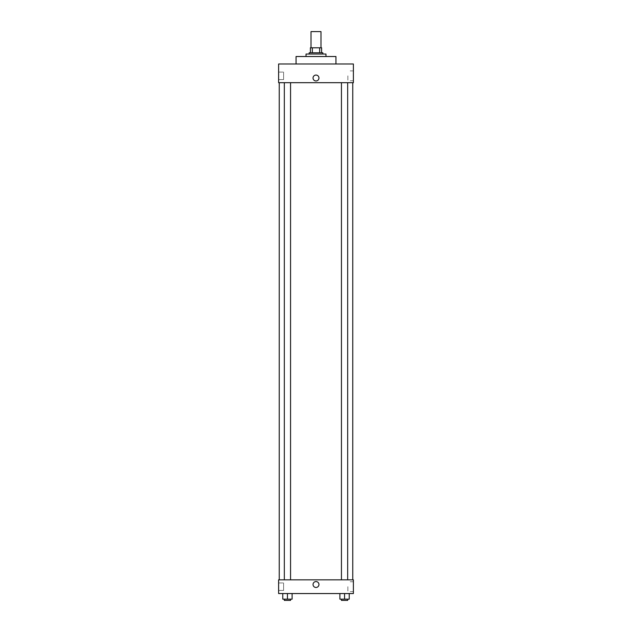 <?xml version="1.0" encoding="UTF-8"?>
<svg xmlns="http://www.w3.org/2000/svg" width="632" height="632" viewBox="0 0 632 632"><rect width="100%" height="100%" fill="white"/><g stroke="black" fill="none" stroke-linecap="round" stroke-linejoin="round"><path stroke-width="0.47" stroke-dasharray="3.16 2.37" d="M311.015 31.6L320.985 31.6M316 47.795L311.015 47.795L316 47.795M319.658 52.78L319.658 47.795L321.609 47.795L321.609 52.78L312.342 52.78L321.609 52.78M319.658 47.795L310.391 47.795M312.342 52.78L310.391 52.78L312.342 52.78L312.342 47.795M322.849 52.78L309.151 52.78M309.151 54.028L322.849 54.028L309.151 54.028M306.03 54.028L325.97 54.028M316 56.517L306.03 56.517L316 56.517M296.06 63.998L296.06 56.517L335.94 56.517L335.94 63.998L296.06 63.998L335.94 63.998M278.617 63.998L353.383 63.998L278.617 63.998L278.617 82.689L353.383 82.689L353.383 63.998M341.446 82.689L347.671 82.689L341.446 82.689L347.671 82.689L341.446 82.689L341.446 579.844L347.671 579.844L341.446 579.844M284.329 82.689L290.554 82.689L284.329 82.689L290.554 82.689L284.329 82.689L284.329 579.844L290.554 579.844L284.329 579.844M316 82.689L279.241 82.689L316 82.689M278.617 75.832L278.617 79.569L278.617 75.832M278.617 79.569L283.602 79.569L283.602 72.095L283.602 79.569L283.602 72.095L283.602 79.569L278.617 79.569M353.383 75.832L353.383 80.762L353.383 75.832M318.963 78.013A2.963 2.963 0 0 0 314.523 75.453A2.963 2.963 0 0 0 314.523 80.58A2.963 2.963 0 0 0 318.963 78.013A2.963 2.963 0 0 1 314.523 80.58A2.963 2.963 0 0 1 314.523 75.453A2.963 2.963 0 0 1 318.963 78.013M347.869 75.832L347.869 80.762L347.869 75.832M313.038 78.013A2.963 2.963 0 0 0 317.477 80.58A2.963 2.963 0 0 0 317.477 75.453A2.963 2.963 0 0 0 313.038 78.013M316 579.844L279.241 579.844L316 579.844M353.383 579.844L278.617 579.844L278.617 593.551L353.383 593.551L353.383 579.844M278.617 586.693L278.617 582.957L278.617 586.693M349.227 599.152L349.227 593.551L349.227 599.152L344.558 599.152L349.227 599.152L344.558 599.152L344.558 593.551L349.227 593.551L339.89 593.551L349.227 593.551L339.89 593.551L349.227 593.551L339.89 593.551L349.227 593.551L344.558 593.551L344.558 599.152L339.89 599.152L339.89 593.551L339.89 599.152L347.671 599.152L339.89 599.152L339.89 593.551M292.11 599.152L292.11 593.551L292.11 599.152L287.442 599.152L292.11 599.152L287.442 599.152L287.442 593.551L292.11 593.551L282.773 593.551L292.11 593.551L282.773 593.551L292.11 593.551L282.773 593.551L292.11 593.551L287.442 593.551L287.442 599.152L282.773 599.152L282.773 593.551L282.773 599.152L290.554 599.152L282.773 599.152L282.773 593.551M278.617 590.43L283.602 590.43L283.602 582.957L283.602 590.43L283.602 582.957L283.602 590.43L278.617 590.43M353.383 586.693L353.383 581.764L353.383 586.693M316 581.551A2.963 2.963 0 0 0 313.44 585.99A2.963 2.963 0 0 0 318.56 585.99A2.963 2.963 0 0 0 316 581.551A2.963 2.963 0 0 1 318.56 585.99A2.963 2.963 0 0 1 313.44 585.99A2.963 2.963 0 0 1 316 581.551M347.869 586.693L347.869 591.623L347.869 586.693M316 587.476A2.963 2.963 0 0 0 318.56 583.036A2.963 2.963 0 0 0 313.44 583.036A2.963 2.963 0 0 0 316 587.476M341.446 599.152L341.446 600.4L347.671 600.4L341.446 600.4L347.671 600.4L347.671 599.152L341.446 599.152L347.671 599.152M344.558 599.152L344.558 593.551M284.329 599.152L284.329 600.4L290.554 600.4L284.329 600.4L290.554 600.4L290.554 599.152L284.329 599.152L290.554 599.152M287.442 599.152L287.442 593.551M278.617 72.095L283.602 72.095L278.617 72.095M353.383 70.903L347.869 70.903M353.383 80.762L347.869 80.762M290.554 579.844L290.554 82.689M347.671 579.844L347.671 82.689M278.617 582.957L283.602 582.957L278.617 582.957M353.383 581.764L347.869 581.764M353.383 591.623L347.869 591.623"/><path stroke-width="0.95" d="M320.985 47.795L320.985 31.6L311.015 31.6L311.015 47.795M312.342 52.78L312.342 47.795L310.391 47.795L310.391 52.78L310.391 47.795M312.342 47.795L321.609 47.795L321.609 52.78M319.658 52.78L319.658 47.795M309.151 54.028L309.151 52.78L322.849 52.78L322.849 54.028M325.97 56.517L325.97 54.028L306.03 54.028L306.03 56.517M335.94 63.998L335.94 56.517L296.06 56.517L296.06 63.998M353.383 63.998L278.617 63.998L353.383 63.998L353.383 82.689L278.617 82.689L278.617 63.998M313.038 78.013A2.963 2.963 0 0 1 317.477 75.453A2.963 2.963 0 0 1 317.477 80.58A2.963 2.963 0 0 1 313.038 78.013M341.446 82.689L341.446 579.844M284.329 579.844L284.329 82.689M278.617 579.844L353.383 579.844L353.383 593.551L278.617 593.551L278.617 579.844M316 587.476A2.963 2.963 0 0 1 313.44 583.036A2.963 2.963 0 0 1 318.56 583.036A2.963 2.963 0 0 1 316 587.476M339.89 593.551L339.89 599.152L349.227 599.152L349.227 593.551L349.227 599.152M344.558 599.152L344.558 593.551M347.671 599.152L347.671 600.4L341.446 600.4L341.446 599.152M282.773 593.551L282.773 599.152L292.11 599.152L292.11 593.551L292.11 599.152M287.442 599.152L287.442 593.551M290.554 599.152L290.554 600.4L284.329 600.4L284.329 599.152M352.759 579.844L352.759 82.689M279.241 579.844L279.241 82.689M347.671 82.689L347.671 579.844M290.554 579.844L290.554 82.689"/></g></svg>
